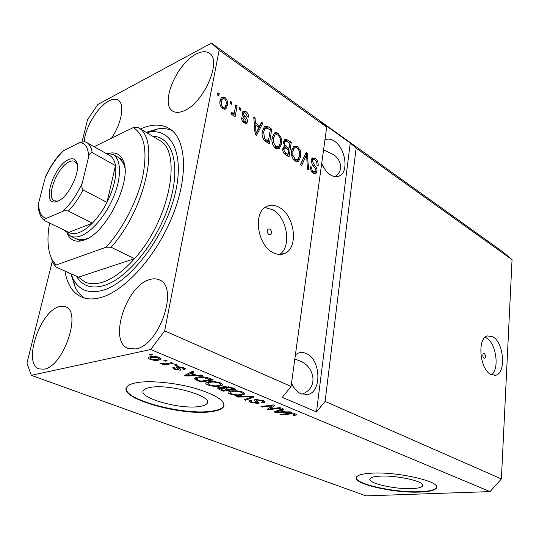 <?xml version="1.0" encoding="UTF-8"?>
<svg xmlns="http://www.w3.org/2000/svg" width="539" height="539" viewBox="0 0 539 539"><rect width="100%" height="100%" fill="white"/><g stroke="black" fill="none" stroke-linecap="round" stroke-linejoin="round"><path stroke-width="0.81" d="M484.009 358.145L484.655 358.246C485.888 356.865 485.767 355.268 484.278 353.456L483.624 353.355C482.392 354.736 482.52 356.333 484.009 358.145M490.82 374.457L495.718 375.245C506.323 373.298 503.952 342.595 492.895 336.814L487.451 335.932C477.035 338.047 479.649 369.202 490.82 374.457M491.561 374.827C499.794 368.844 496.109 342.972 486.373 337.886L485.14 337.266M269.015 234.687L270.679 234.755C272.161 232.949 271.899 231.069 269.891 229.115L268.206 229.048C266.731 230.867 267 232.747 269.015 234.687M272.721 252.461C277.315 254.92 281.56 255.122 285.454 253.06C298.673 246.734 294.597 215.768 279.613 207.576C274.573 204.631 269.898 204.463 265.592 207.064C252.932 213.97 257.757 245.11 272.721 252.461M279.525 254.475C291.875 247.219 287.422 217.689 272.902 209.806L264.979 207.488M411.998 488.597C418.062 488.327 421.592 487.445 422.596 485.956C426.221 481.785 396.872 474.98 379.813 476.166C374.228 476.489 370.973 477.345 370.05 478.713C366.628 482.978 394.791 489.52 411.998 488.597M199.423 406.487C203.257 405.941 205.743 404.984 206.895 403.63C214.872 396.758 169.347 383.472 150.125 387.447C146.911 388.013 144.775 388.875 143.731 390.047C136.192 397.27 179.925 409.856 199.423 406.487M211.49 411.641C217.554 410.819 221.482 409.344 223.274 407.201C226.292 401.467 217.19 395.255 195.974 388.558C175.802 382.73 149.93 380.224 136.502 382.71C131.853 383.566 128.754 384.839 127.204 386.544C115.898 397.667 181.784 416.526 211.49 411.641M126.288 388.141C123.613 399.79 184.136 415.616 211.571 411.176C217.635 410.354 221.563 408.872 223.355 406.729L224.096 405.247M419.975 492.073C429.374 491.696 434.858 490.349 436.422 488.044C442.02 481.738 396.886 471.295 371.034 473.195C362.734 473.714 357.896 474.994 356.515 477.028C351.401 483.537 393.787 493.374 419.975 492.073M356.272 477.615C355.403 484.217 395.363 492.889 420.009 491.689C429.408 491.305 434.892 489.958 436.455 487.647L436.644 487.115M291.525 383.088C293.89 388.424 297.09 392.015 301.126 393.881L308.335 394.393C322.12 391.031 320.53 359.351 306.475 353.604C303.686 352.297 300.957 352.129 298.283 353.106L295.412 354.756M301.813 394.157C319.553 388.127 314.338 365.402 298.896 360.584L294.84 358.961M321.702 163.391C323.818 168.471 326.661 172.251 330.225 174.724C333.85 177.048 337.124 177.358 340.042 175.66C348.868 170.978 345.25 148.185 334.658 141.339C331.155 138.934 327.907 138.476 324.916 139.958M334.948 176.657C343.821 171.092 341.659 159.537 332.866 154.282L323.555 149.876M135.754 348.935C159.49 345.526 179.204 286.721 159.409 279.909C156.627 278.596 153.474 278.461 149.97 279.498C126.362 285.037 107.982 341.463 128.127 348.443L135.754 348.935M184.554 110.535C204.153 102.376 222.23 60.085 209.247 53.179C205.871 50.976 201.492 51.293 196.102 54.129C176.455 63.723 159.719 104.263 172.803 111.135C175.822 112.974 179.736 112.779 184.554 110.535M111.405 138.274C121.814 123.303 125.068 103.677 118.081 100.106C115.656 98.704 112.577 98.987 108.844 100.961C97.822 106.54 85.108 127.602 84.225 141.568M44.185 369.154C63.615 366.493 82.09 311.414 65.522 306.785L59.256 306.644C39.92 311.016 22.416 363.966 39.152 368.919L44.185 369.154M64.997 271.083C67.065 284.114 72.516 292.738 81.342 296.955C86.974 299.441 93.611 299.59 101.244 297.4C125.533 290.582 157.065 255.223 172.891 214.994C188.845 174.764 186.11 138.375 169.219 128.484C161.215 123.862 151.648 124.01 140.531 128.929M52.478 260.593L26.95 363.151L31.302 375.326L366.001 495.873L490.039 491.608L501.391 478.955L325.098 401.42L356.138 148.137L350.256 143.017L320.934 122.016L326.688 127.083L291.06 386.45L164.671 330.865L219.137 50.181L211.463 43.127L97.889 104.431L87.567 119.584L82.063 141.71M501.391 478.955L512.05 259.63L356.138 148.137M326.688 127.083L219.137 50.181M311.084 160.15L312.263 157.893L315.147 158.331C317.424 160.076 318.421 162.508 318.145 165.614L316.979 165.042C317.121 162.852 316.4 161.148 314.816 159.928L312.883 159.605L312.236 160.878L314.614 165.439C316.353 167.016 317.154 168.99 317.033 171.362L315.928 173.538L313.28 173.187C311.192 171.658 310.255 169.468 310.477 166.618L311.657 167.198C311.508 169.071 312.115 170.499 313.476 171.476L315.261 171.793L315.894 170.567L315.739 168.875L312.303 164.725L311.084 160.15M300.486 164.536L306.145 152.449L307.345 153.258L308.618 169.906L307.419 169.118L306.57 154.572L301.712 165.345L300.486 164.536M297.319 146.271L300.324 150.799L300.742 156.526L298.545 161.377L295.076 161.174C292.077 158.345 290.939 154.841 291.66 150.65L293.836 146.056L297.319 146.271L295.574 146.952L296.389 147.605M278.036 133.241L281.149 137.876L281.547 143.697L279.377 148.494L275.624 148.333C272.512 145.415 271.346 141.838 272.121 137.593L274.654 132.816L276.264 132.506L278.036 133.241L276.298 133.955L277.1 134.595M259.704 125.991L261.509 122.286L262.83 123.175L256.409 135.437L255.156 134.609L253.748 117.037L255.082 117.94L255.405 123.101L259.704 125.991L257.965 126.726L254.327 124.293M217.48 94.972L217.891 92.802L219.258 93.732L218.847 95.902L217.48 94.972M220.074 100.638L221.563 97.215L224.83 97.276C227.283 99.587 228.138 102.302 227.411 105.422L225.935 108.757L222.695 108.71C220.242 106.439 219.366 103.751 220.074 100.638M230.045 103.441L230.443 101.285L231.783 102.194L231.386 104.344L230.045 103.441M234.755 110.569L235.786 104.896L237.113 105.792L235.132 116.754L233.791 115.865L234.115 114.106L233.394 114.942L232.174 115.009L231.015 113.581L231.81 112.334L232.68 113.136L233.758 113.129L234.755 110.569M239.208 109.612L239.592 107.47L240.906 108.359L240.522 110.502L239.208 109.612M242.287 113.008L243.129 111.283L246.006 111.586C247.812 112.941 248.647 114.8 248.499 117.165L247.165 116.485L245.643 113.075L244.032 112.86L243.648 113.621L243.776 114.814L244.901 116.242C246.667 117.724 247.542 119.557 247.522 121.726L246.774 123.222L244.073 122.912C242.328 121.706 241.512 120.002 241.627 117.785L242.974 118.472L244.302 121.315L245.892 121.632L245.919 119.894L244.565 118.29C242.846 116.842 242.092 115.083 242.287 113.008M262.372 131.186L264.528 126.362L268.22 126.813L271.757 129.205L269.352 143.98L264.049 140.174C262.21 137.223 261.651 134.224 262.372 131.186M283.514 141.892L284.713 139.433L287.705 139.985L291.262 142.39L289.039 156.977L285.421 154.592C283.46 153.271 282.577 151.331 282.78 148.764L283.736 146.871L284.565 146.554L283.514 141.892M512.05 259.63L502.712 251.794L211.463 43.127M269.985 408.872L279.923 407.599L281.19 408.124L268.732 409.714L267.391 409.162L272.128 405.759L262.23 407.053L260.95 406.534L273.394 404.89L274.769 405.463L269.985 408.872L270.241 407.113M255.614 399.453L263.248 400.592L265.033 402.249L263.194 402.902L261.738 402.39L262.938 401.939L261.664 400.746L256.968 399.985L256.214 400.261L259.003 403.004L257.723 403.462L250.716 402.438L248.998 400.908L250.52 400.342L251.996 400.861L250.965 401.252L252.111 402.222L257.258 402.667L254.583 400.666L254.293 399.925L255.614 399.453M236.331 396.475L252.798 396.347L254.172 396.92L245.562 400.248L244.201 399.689L252.09 396.872L237.726 397.041L236.331 396.475M242.799 392.102L244.672 393.989L241.708 395.161C238.191 395.761 234.31 395.37 230.072 394.002C228.368 393.281 227.741 392.614 228.179 392.008L231.211 390.923L237.025 390.795L242.799 392.102M220.626 382.906L222.661 384.88L219.771 386.126C216.267 386.773 212.326 386.389 207.946 384.967C206.1 384.179 205.426 383.458 205.932 382.805L208.849 381.713L214.697 381.551L220.626 382.906M196.492 375.178L201.431 375.036L202.954 375.663L186.157 375.979L184.729 375.393L192.463 371.31L194.006 371.95L191.547 373.136L196.492 375.178M149.29 354.494L151.048 354.13L152.638 354.79L150.886 355.154L149.29 354.494M31.302 375.326L150.677 349.515L164.671 330.865M490.039 491.608L150.677 349.515M150.28 356.643C152.726 356.009 155.71 356.272 159.234 357.424L160.932 359.284L158.83 360.113C156.404 360.699 153.474 360.436 150.044 359.311C148.434 358.61 147.861 357.977 148.333 357.418L150.28 356.643M163.876 360.53L165.635 360.18L167.191 360.827L165.433 361.177L163.876 360.53M167.002 363.582L171.645 362.673L173.181 363.313L164.267 365.044L162.738 364.418L164.146 364.142L160.757 363.704L159.773 363.01L164.914 363.825L167.002 363.582M174.292 364.842L176.058 364.505L177.587 365.139L175.822 365.476L174.292 364.842M177.129 366.608L183.617 367.544L185.248 369.087L184.311 369.572L182.647 368.979L183.247 368.683L182.222 367.739L178.867 367.194L178.402 367.49L181.084 369.875L180.282 370.205L174.42 369.303L172.682 367.82L173.504 367.409L175.182 368.002L174.717 368.231L175.633 369.047L178.901 369.498L176.138 367.005L177.129 366.608M197.604 377.132C201.02 376.397 204.874 376.768 209.179 378.243L213.255 379.941L200.926 382.01L195.051 379.483L194.552 378.243L197.604 377.132M223.907 386.463L231.629 387.561L235.718 389.259L223.335 391.166L219.218 389.481L217.453 387.965L218.632 387.501L222.715 387.703L222.452 386.995L223.907 386.463M285.421 411.897L290.218 411.87L291.511 412.409L275.227 412.362L274.007 411.863L282.611 408.717L283.918 409.256L281.217 410.166L285.421 411.897M295.588 414.013L296.544 414.882L294.213 415.529L292.825 415.043L294.503 414.612L294.058 414.168L291.882 413.77L281.513 414.929L280.28 414.43L288.709 413.406L295.588 414.013M291.06 386.45L282.288 397.364L316.501 411.924L325.098 401.42M151.088 354.143L150.886 355.154M159.167 357.512L158.83 360.113M150.576 356.69L150.32 357.923M150.253 358.26L150.044 359.311M151.344 359.068L157.26 359.466L158.904 358.839L157.914 357.674L151.951 357.276L150.341 357.903L151.344 359.068M152.126 356.373L151.951 357.276M158.048 357L157.914 357.674M165.621 360.187L165.433 361.177M164.503 363.832L164.267 365.044M160.892 363.003L160.757 363.704M175.997 364.519L175.822 365.476M184.594 368.016L184.311 369.572M182.344 367.086L182.222 367.739M178.995 366.493L178.867 367.194M178.584 366.486L178.422 367.376M180.518 368.945L180.282 370.205M174.697 367.834L174.42 369.303M179.103 368.029L178.867 369.289M186.427 374.497L186.157 375.979M191.81 371.654L191.547 373.136M189.674 375.319L194.572 375.232L190.59 373.594L186.71 375.461L189.674 375.319M194.714 374.443L194.572 375.232M186.932 374.234L186.71 375.461M190.846 372.159L190.59 373.594M201.074 381.161L200.926 382.01M196.769 377.59L196.344 377.394M195.367 377.718L195.051 379.483M200.919 381.188L210.365 379.591L202.61 377.441L199.039 377.731L196.594 378.58L196.769 379.348L200.919 381.188M210.5 378.796L210.365 379.591M199.181 376.916L199.039 377.731M202.718 376.828L202.61 377.441M208.027 377.805L207.892 378.567M222.728 384.496L222.661 384.88M221.522 383.317L220.828 383.492M219.925 385.176L219.771 386.126M208.108 384.017L207.946 384.967M208.02 382.306L207.441 382.023M209.361 384.731C212.75 385.816 215.762 386.086 218.389 385.547L220.619 384.752L219.178 383.148C215.829 382.07 212.851 381.787 210.237 382.306L207.865 383.175L209.361 384.731M208.249 381.828L208.047 383.013M210.372 381.524L210.237 382.306M219.299 382.421L219.178 383.148M223.463 390.371L223.335 391.166M222.876 386.719L222.715 387.703M223.389 390.377L227.06 389.812L223.146 388.269L219.427 388.329L223.389 390.377M227.188 389.043L227.06 389.812M220.33 387.413L220.229 388.04M223.429 386.557L223.146 388.269M228.509 389.589L232.875 388.915L228.63 387.245L224.406 387.366L228.509 389.589M233.003 388.134L232.875 388.915M225.43 386.335L225.315 387.036M228.731 386.638L228.63 387.245M230.254 387.049L230.133 387.777M244.746 393.524L244.672 393.989M243.466 392.405L242.894 392.547M241.843 394.285L241.708 395.161M230.227 393.032L230.072 394.002M230.247 391.442L229.755 391.213M231.494 393.787C234.768 394.831 237.733 395.107 240.381 394.602L242.691 393.814L241.344 392.331C238.11 391.287 235.172 391.011 232.538 391.489L230.099 392.338L231.494 393.787M230.497 391.044L230.321 392.149M232.659 390.748L232.538 391.489M241.452 391.624L241.344 392.331M245.73 399.136L245.562 400.248M252.171 396.354L252.09 396.872M237.814 396.461L237.726 397.041M242.537 393.962L244.693 393.948M263.524 400.706L263.194 402.902M261.765 400.059L261.664 400.746M257.063 399.359L256.968 399.985M257.979 401.75L257.723 403.462M251.012 400.511L250.716 402.438M257.474 401.44L257.298 402.586M254.738 399.642L254.583 400.666M268.981 408.016L268.732 409.714M272.229 405.045L272.128 405.759M262.331 406.345L262.23 407.053M275.368 411.372L275.227 412.362M281.358 409.175L281.217 410.166M278.798 411.897L283.548 411.911L280.172 410.516L275.901 411.958L278.798 411.897M283.649 411.169L283.548 411.911M276.015 411.129L275.901 411.958M280.307 409.559L280.172 410.516M294.321 414.734L294.213 415.529M294.139 413.554L294.058 414.168M291.949 413.251L291.882 413.77M281.607 414.269L281.513 414.929M217.561 94.547L219.258 93.732M221.327 97.458L223.106 98.091L224.83 97.276M223.106 98.091L223.638 98.502M225.774 105.657L225.679 106.223L227.411 105.422M225.679 106.223L224.433 109.323M222.183 99.358L220.822 99.722L219.973 101.292M222.115 108.265L224.123 107.463M223.025 107.153L224.945 107.086L226.057 104.519C226.629 102.403 226.111 100.503 224.507 98.826L222.546 98.907L221.462 101.44C220.889 103.569 221.408 105.469 223.025 107.153L221.644 107.793M219.885 102.188L221.462 101.44M230.133 102.956L231.783 102.194M235.482 106.54L237.113 105.792M234.418 111.896L234.007 114.153M232.255 115.056L234.115 114.106M231.157 113.83L232.68 113.136M231.312 114.086L233.353 113.311M239.296 109.087L240.906 108.359M242.759 111.708L244.275 112.361L246.006 111.586M244.275 112.361L244.693 112.671M242.712 113.446L242.206 113.722M242.213 114.261L243.648 113.621M242.449 115.4L243.776 114.814M245.838 121.673L245.784 122.488L247.522 121.726M245.784 122.488L245.427 123.525M241.64 119.058L242.974 118.472M242.927 121.922L244.302 121.315M243.561 122.528L245.568 121.774M260.809 123.721L262.83 123.175M261.092 123.916L255.398 134.77M253.862 118.472L255.082 117.94M254.273 123.593L255.405 123.101M257.103 131.011L258.989 127.447L255.533 125.129L256.045 133.463L257.103 131.011M255.095 133.861L256.045 133.463M254.435 125.6L255.533 125.129M264.245 126.618L266.482 127.548L268.22 126.813M266.482 127.548L270.019 129.933L271.757 129.205M268.126 141.521L267.883 143.01M264.892 140.969L266.637 142.121L268.382 141.413L270.228 130.081L268.085 128.639L265.249 128.134L263.632 132.055L264.588 138.57L268.382 141.413M264.258 128.552L263.51 128.861L262.513 130.438M264.568 140.692L266.259 140.005M263.301 139.102L264.588 138.57M262.183 132.661L263.632 132.055M262.978 129.488L264.716 128.76M280.064 138.314L281.149 137.876M280.031 144.304L281.547 143.697M279.586 145.55L277.794 149.054M274.102 133.2L276.298 133.955M274.641 135.127L273.212 135.558L272.262 136.845M274.728 147.612L277.666 147.14M275.887 146.595L278.676 146.743L280.327 142.855C280.9 139.756 280.044 137.128 277.774 134.959L274.957 134.844L273.354 138.469L273.334 142.155L275.887 146.595L274.344 147.214M272.182 142.619L273.334 142.155M271.952 139.042L273.354 138.469M284.275 139.864L289.524 143.078L291.262 142.39M288.688 148.515L288.48 149.903M287.759 154.592L287.543 155.993M283.703 146.898L284.565 146.554M284.026 146.77L287.28 149.06L289.025 148.38L289.807 143.28L286.222 141.063L285.407 141.225L284.733 142.694C284.585 144.607 285.272 146.008 286.795 146.898L289.025 148.38M284.107 141.744L283.487 142.087M284.666 154.026L286.344 155.138L288.089 154.464L288.763 150.091L285.414 148.009L284.579 148.131L284.033 149.33C283.932 151.149 284.626 152.422 286.108 153.15L288.089 154.464M283.224 148.663L282.766 148.872M282.719 149.849L284.033 149.33M283.426 143.212L284.733 142.694M299.273 151.196L300.324 150.799M299.307 157.065L300.742 156.526M298.7 158.709L297.029 161.855M293.593 146.237L295.574 146.952M294.105 148.144L292.717 148.508L291.868 149.525M294.179 160.447L296.989 159.975M295.325 159.463L297.905 159.632L299.569 155.71C300.095 152.652 299.266 150.071 297.07 147.969L294.456 147.827L292.845 151.493L292.852 155.124L295.325 159.463L293.802 160.036M291.74 155.549L292.852 155.124M291.511 152.011L292.845 151.493M305.492 153.844L307.345 153.258M305.606 153.918L305.68 154.909M304.845 155.219L306.57 154.572M304.717 155.495L300.594 164.611M311.838 158.271L313.408 158.971L315.147 158.331M313.408 158.971L314.176 159.578M311.623 160.07L311.064 160.305M311.03 161.323L312.236 160.878M315.315 171.759L317.033 171.362M315.288 171.988L314.608 173.78M310.424 167.649L311.657 167.198M311.966 172.015L313.476 171.476M312.351 172.44L314.83 171.948M316.501 411.924L350.256 143.017M109.424 153.217C115.636 152.018 120.13 154.289 122.905 160.029C133.328 178.389 106.83 233.279 84.172 240.017L80.702 240.994C74.429 241.971 70.016 239.572 67.449 233.791M76.322 238.885L83.552 239.653L87.776 238.346M124.778 167.359L123.431 163.142L118.674 157.624M49.581 223.065C46.738 238.838 47.668 251.214 52.377 260.209L53.139 263.18L55.685 266.872L78.465 277.174L84.926 282.012C89.838 284.235 95.646 284.322 102.343 282.274C112.712 278.946 123.424 271.083 134.494 258.686L111.135 247.26C146.305 208.061 160.386 138.671 138.051 127.44L158.304 139.614M71 273.799L73.25 279.168C79.193 290.292 89.056 293.998 102.834 290.292C128.572 283.069 162.165 240.765 173.76 199.032C185.618 157.247 173.208 128.511 149.983 131.994L146.635 132.601M84.569 298.094C80.742 295.648 77.656 292.158 75.298 287.617L70.939 273.772M53.139 263.18L49.729 253.687M55.578 201.343L55.376 201.909M52.377 260.209L56.036 265.04L106.149 247.199C123.007 228.63 137.546 200.454 142.828 176.105C147.605 150.576 144.425 134.406 133.281 127.581L138.051 127.44M94.143 146.709L133.281 127.581M55.685 266.872L56.036 265.04M106.149 247.199L111.135 247.26M146.143 132.304L158.095 128.841C163.169 128.181 167.797 128.733 171.988 130.485M78.465 277.174L134.494 258.686C169.495 220.512 182.586 152.086 159.712 140.463M68.305 159.733C72.017 158.001 74.692 158.56 76.349 161.424C81.672 169.515 68.837 197.133 57.814 201.188L55.261 201.923C41.463 204.369 53.57 165.999 68.305 159.733M77.346 164.826L76.767 163.378L74.207 161.08L71.916 160.912L69.255 161.774C57.262 166.814 45.525 197.267 54.372 200.737L57.094 201.148L58.616 200.798M105.792 153.285L112.974 154.39C120.938 158.749 121.794 175.923 114.335 194.956C106.944 213.99 92.445 231.514 80.897 235.833C76.814 237.355 73.324 237.423 70.427 236.042L65.414 230.732M82.278 182.95C81.369 185.349 81.638 187.66 83.094 189.869C78.802 198.17 73.897 205.244 68.372 211.079L92.405 223.126L68.824 232.39C71.66 234.007 75.157 234.034 79.321 232.464C83.505 230.82 87.864 227.707 92.405 223.126C97.923 217.453 102.781 210.547 106.992 202.401L115.487 165.608C114.639 160.588 112.685 157.199 109.639 155.454L86.617 142.464C89.575 144.162 91.421 147.531 92.156 152.577C90.128 152.854 88.948 154.316 88.625 156.964C88.396 147.922 85.431 143.111 79.738 142.539L63.676 150.624C56.359 157.684 50.201 166.733 45.215 177.762L38.741 202.523C38.485 211.605 41.011 216.887 46.32 218.356L62.511 211.497C70.313 204.396 76.902 194.875 82.278 182.95L88.625 156.964M83.094 189.869L106.992 202.401C113.992 188.151 116.828 175.889 115.487 165.608L92.156 152.577M79.738 142.539L84.845 141.683L86.617 142.464L85.472 141.932M45.215 177.762L45.674 176.28C50.343 166.362 55.982 158.021 62.605 151.27L63.676 150.624M46.32 218.356C44.649 218.841 44.158 219.636 44.845 220.747C43.915 220.444 42.581 219.016 40.829 216.476C38.896 212.15 38.053 208.297 38.303 204.914L38.741 202.523M68.372 211.079C65.778 210.527 63.824 210.668 62.511 211.497M44.845 220.747L68.824 232.39M178.059 366.5L177.688 368.494M188.657 373.318L188.407 374.686M197.18 379.597L197.031 380.419M224.763 387.979L224.628 388.808M249.638 396.374L249.557 396.92M256.294 400.605L256.133 401.656M277.888 410.442L277.76 411.358M290.123 413.278L290.036 413.905M243.372 116.923L244.901 116.242M254.819 130.364L255.863 129.919M285.966 140.679L287.705 139.985M284.417 153.804L286.108 153.15M285.057 147.578L286.795 146.898M304.003 157.166L305.748 156.512M313.321 165.911L314.614 165.439M152.678 136.239C172.669 136.704 181.373 165.628 169.327 203.715C157.489 241.762 127.258 278.798 103.892 285.576C91.34 289.066 82.191 285.96 76.444 276.264M494.29 375.434L495.718 375.245M270.039 234.95L270.679 234.755M280.523 254.462L285.454 253.06M422.677 484.959L422.596 485.956M207.306 401.232L206.895 403.63M223.355 406.729L223.274 407.201M436.455 487.647L436.422 488.044M305.215 394.824L308.335 394.393M337.023 176.698L340.042 175.66M160.932 359.284L161.04 358.725M150.341 357.903L150.597 356.575M158.985 358.442L159.187 357.404M185.248 369.087L185.328 368.663M183.294 368.447L183.469 367.483M178.429 367.362L178.598 366.486M174.717 368.231L174.784 367.867M178.921 369.377L179.164 368.07M196.594 378.58L196.823 377.287M222.533 385.082L222.661 384.287M207.865 383.175L208.094 381.855M220.7 384.246L220.909 383.027M219.427 388.329L219.582 387.413M224.406 387.366L224.568 386.382M244.585 394.11L244.699 393.389M230.099 392.338L230.301 391.085M242.766 393.349L242.948 392.17M265.033 402.249L265.094 401.824M262.985 401.656L263.147 400.551M256.214 400.261L256.348 399.379M259.003 403.004L259.05 402.667M250.965 401.252L251.08 400.538M294.516 414.478L294.624 413.676M225.935 108.757L224.729 109.309M222.546 98.907L220.822 99.722M233.394 114.942L232.808 115.205M244.032 112.86L242.294 113.635M246.774 123.222L246.02 123.552M265.249 128.134L263.51 128.861M279.377 148.494L277.976 149.047M274.957 134.844L273.212 135.558M284.579 148.131L282.834 148.818M285.407 141.225L283.669 141.919M298.545 161.377L297.285 161.848M294.456 147.827L292.717 148.508M312.883 159.605L311.144 160.251M315.928 173.538L315.174 173.807M123.431 163.142L122.905 160.029L112.974 154.39M73.25 279.168L75.298 287.617M149.983 131.994L158.095 128.841M83.552 239.653L80.702 240.994L70.427 236.042M76.767 163.378L76.349 161.424M65.583 230.82L65.697 231.298M105.954 153.372L106.385 153.204M57.094 201.148L55.261 201.923"/></g></svg>

